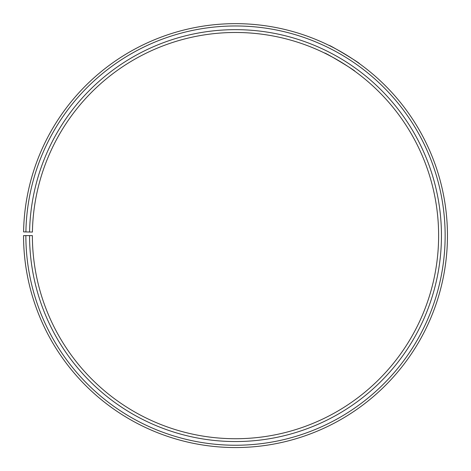 <?xml version="1.0" encoding="UTF-8"?>
<svg xmlns="http://www.w3.org/2000/svg" width="471" height="471" viewBox="0 0 471 471"><rect width="100%" height="100%" fill="white"/><g stroke="black" fill="none" stroke-linecap="round" stroke-linejoin="round"><path stroke-width="0.71" d="M25.864 235.606L23.55 235.606A211.956 211.956 0 0 0 340.409 419.773A211.956 211.956 0 0 0 343.612 53.294A211.956 211.956 0 0 0 23.579 231.903L25.899 231.944A209.642 209.642 0 0 1 342.429 55.284A209.642 209.642 0 0 1 339.267 417.765A209.642 209.642 0 0 1 25.864 235.606L32.381 235.606A203.125 203.125 0 0 0 336.041 412.101A203.125 203.125 0 0 0 339.102 60.889A203.125 203.125 0 0 0 32.411 232.056L29.585 232.009A205.951 205.951 0 0 1 340.545 58.457A205.951 205.951 0 0 1 337.436 414.557A205.951 205.951 0 0 1 29.555 235.606M25.899 231.944L29.585 232.009M354.586 71.05L354.163 70.744M353.809 70.491L350.624 68.254M348.405 66.747L342.9 63.196M340.097 61.483L337.142 59.74M334.245 58.092L327.157 54.336M326.633 54.071L324.584 53.058C324.072 51.775 356.211 71.08 354.863 71.251M359.426 63.65C360.78 63.526 328.628 44.209 329.147 45.457"/></g></svg>
